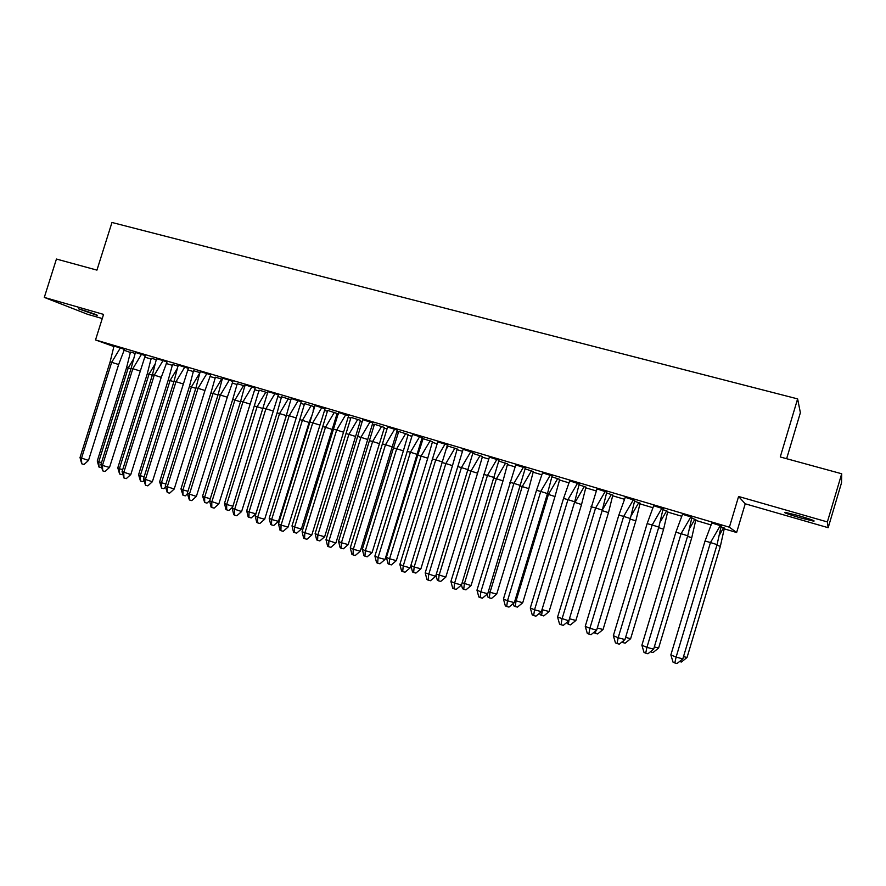 <?xml version="1.0" encoding="UTF-8"?>
<svg xmlns="http://www.w3.org/2000/svg" width="886" height="886" viewBox="0 0 886 886"><rect width="100%" height="100%" fill="white"/><g stroke="black" fill="none" stroke-linecap="round" stroke-linejoin="round"><path stroke-width="1.33" d="M78.632 308.86C87.205 311.296 99.963 315.815 97.083 315.372L78.632 308.86M798.895 515.741C810.9 519.318 815.818 521.112 813.625 521.145L799.748 517.701C787.875 514.179 783.002 512.385 785.129 512.329L798.895 515.741M114.139 346.636L95.522 339.936L103.562 314.397L44.3 297.408L56.438 259.044L96.939 270.119L111.968 222.475L797.621 398.888L780.256 456.966L841.7 473.766L841.534 482.759L828.177 527.702L827.369 521.932L738.592 496.481L729.388 527.214L736.631 532.508L724.294 528.853M841.7 473.766L827.369 521.932M44.3 297.408L87.703 314.342L102.267 318.539M738.592 496.481L745.226 503.802L828.177 527.702M745.226 503.802L736.631 532.508M710.937 524.9L695.776 520.403M681.644 516.217L667.679 512.075M652.794 507.678L639.991 503.879M624.386 499.261L612.713 495.795M596.411 490.966L585.823 487.832M568.845 482.804L559.332 479.979M541.689 474.752L533.217 472.238M514.943 466.822L507.468 464.618M488.574 459.014L482.084 457.098M462.592 451.317L457.054 449.678M436.986 443.731L432.379 442.369M422.733 439.511L421.858 439.246M411.746 436.255L408.036 435.159M398.39 432.29L396.983 431.881M386.872 428.879L384.037 428.049M374.368 425.18L372.452 424.615M362.341 421.614L360.358 421.027M350.679 418.159L348.253 417.439M338.153 414.449L337.001 414.105M327.322 411.237L324.409 410.373M304.263 404.415L300.875 403.407M281.526 397.67L277.672 396.529M259.089 391.025L254.78 389.751M236.95 384.469L232.21 383.062M215.099 377.99L209.927 376.461M193.525 371.599L187.943 369.949M172.238 365.298L166.258 363.515M151.229 359.063L144.85 357.18M786.635 458.704L800.379 412.699L797.621 398.888M95.522 339.936L729.388 527.214M130.607 352.562L123.929 350.158M724.394 528.134L721.115 526.871M721.237 525.952L711.846 522.95M695.875 519.683L691.844 518.199M691.966 517.291L682.541 514.268M667.778 511.366L663.016 509.671M663.138 508.763L653.68 505.729M640.102 503.17L634.62 501.266M634.753 500.368L625.261 497.312M612.824 495.097L606.655 492.981M606.788 492.095L596.998 488.906L557.571 617.066L568.812 620.82L563.308 625.339L561.037 624.741L559.564 624.087L557.571 617.066M585.945 487.145L579.101 484.83M579.245 483.955L569.687 480.876M514.999 600.498L522.718 602.757L554.979 496.525L559.73 479.381L551.956 476.801M552.1 475.926L542.52 472.836M533.339 471.562L525.21 468.882M525.365 468.018L515.752 464.917M507.589 463.943L498.862 461.074M499.006 460.222L489.371 457.121M436.333 574.062L445.802 577.129L477.565 473.202L482.493 456.511L472.88 453.388M473.035 452.547L463.101 449.313L425.191 572.854L435.635 576.343L430.441 580.74L428.137 580.12L426.963 579.566L425.191 572.854M457.187 449.014L447.784 445.99M447.441 444.971L437.762 441.859M432.512 441.715L423.087 438.681M422.212 437.507L412.511 434.384M408.169 434.505L398.733 431.471M397.338 430.153L387.614 427.03M348.198 544.602L343.358 548.799L341.099 548.179L341.431 542.741L348.198 544.602L384.458 427.484L374.435 424.25L338.552 541.39L341.431 542.741L372.629 441.505L369.584 440.685M372.807 422.899L362.784 419.654L326.004 539.729L335.872 543.029L330.91 547.326L328.584 546.695L327.621 546.219L326.004 539.729M360.491 420.385L351.022 417.35M348.619 415.744L338.574 412.499L302.082 531.744L311.806 534.989L306.899 539.264L304.574 538.622L303.665 538.179L302.082 531.744M337.134 413.474L327.654 410.428M319.647 425.014L312.747 422.844L281.072 525.132L288.072 527.059L325.073 408.778L315.006 405.555M314.098 406.652L304.596 403.606M301.251 401.735L291.173 398.478L286.311 415.612L277.108 412.832L246.696 510.779L249.032 511.942L279.588 413.485L288.349 398.766M291.018 399.763L281.56 396.762L277.108 412.832M241.59 511.543L278.359 394.968L275.07 393.716L267.96 391.623L232.265 508.42L241.59 511.543L236.85 515.741L234.513 515.098L233.738 514.7L232.265 508.42M267.838 392.841L259.111 390.117L224.501 503.381L226.694 504.499L257.106 406.718L254.758 406.109M255.168 388.112L245.068 384.845L240.649 401.236L209.628 500.867L218.82 503.935L214.135 508.121L211.787 507.479L211.067 507.091L209.628 500.867M244.968 386.019L237.26 383.671M196.371 496.437L227.292 397.216L232.907 381.523L229.396 380.216L222.475 378.167L218.155 394.469L187.289 493.402L196.371 496.437L191.73 500.601L189.382 499.948L187.289 493.402M222.408 379.297L215.398 377.192M174.21 489.039L204.976 390.505L210.635 374.933L207.025 373.604L200.192 371.577L195.961 387.791L165.261 486.049L174.21 489.039L169.625 493.181L167.277 492.527L165.261 486.049M200.147 372.663L193.536 370.702L189.438 386.429L159.635 481.774L161.462 482.748L191.409 386.938L189.438 386.429M188.341 368.343L178.208 365.076L174.066 381.201L143.521 478.783L152.359 481.74L147.807 485.849L145.47 485.207L143.521 478.783M178.164 366.151L172.537 364.511M130.796 474.531L161.241 377.336L166.978 362.02L163.157 360.635L156.523 358.664L152.458 374.7L122.08 471.629L130.796 474.531L126.288 478.628L123.94 477.975L122.08 471.629M156.479 359.738L151.218 358.177L147.297 373.737L117.794 467.819L119.388 468.727L149.036 374.169L147.297 373.737M145.26 355.596L135.425 352.451M135.082 353.403L130.463 352.03L126.62 367.513L97.261 460.986L98.745 461.85L128.248 367.911L126.62 367.513M88.5 460.41L118.646 364.523L124.45 349.449L120.452 347.999L113.984 346.094L110.097 361.942L80.017 457.575L88.5 460.41L84.104 464.463L81.745 463.81L80.017 457.575M721.248 525.852L717.062 544.635L682.818 658.896L677.037 663.525L674.8 662.938L673.05 662.185L670.857 654.909L705.034 541.014L711.879 522.873M717.062 544.635L710.472 542.542L676.107 657.113L682.818 658.896M670.857 654.909L676.107 657.113L674.8 662.938M720.407 525.398L710.472 542.542L705.034 541.014M683.505 656.581L687.027 657.512L720.351 546.33L716.885 545.222M723.607 527.602L719.775 534.457M687.027 657.512L681.4 662.019L679.529 661.521M724.405 528.034L720.351 546.33M800.966 516.35L798.164 515.541M794.066 514.401L805.042 517.579M691.977 517.214L687.713 535.797L653.647 649.161L647.943 653.757L645.706 653.159L644.022 652.439L641.885 645.23L675.874 532.231L682.563 514.201M687.713 535.797L681.09 533.693L646.924 647.367L653.647 649.161M641.885 645.23L646.924 647.367L645.706 653.159M690.958 516.693L681.09 533.693L675.874 532.231M663.149 508.697L658.807 527.104L624.94 639.57L619.303 644.144L617.044 643.546L615.438 642.837L613.345 635.694L647.145 523.593L653.702 505.673M658.807 527.104L652.162 524.988L618.173 637.754L624.94 639.57M613.345 635.694L618.173 637.754L617.044 643.546M661.975 508.11L652.162 524.988L647.145 523.593M634.764 500.313L630.345 518.531L596.655 630.123L591.095 634.664L588.825 634.066L587.285 633.39L585.247 626.313L618.86 515.076L625.283 497.267M630.345 518.531L623.666 516.416L589.877 628.307L596.655 630.123M585.247 626.313L589.877 628.307L588.825 634.066M633.424 499.671L623.666 516.416L618.86 515.076M606.799 492.051L602.314 510.092L568.812 620.82M602.314 510.092L595.602 507.966L562.001 618.993L561.037 624.741M605.293 491.353L595.602 507.966L590.995 506.692M579.256 483.911L574.693 501.786L541.379 611.661L535.941 616.158L533.66 615.548L532.242 614.917L530.304 607.962L563.54 498.43L569.709 480.832M574.693 501.786L567.959 499.649L534.535 609.812L541.379 611.661M530.304 607.962L534.535 609.812L533.66 615.548M577.594 483.169L567.959 499.649L563.54 498.43M651.011 651.276L650.424 651.753M654.333 646.902L658.608 648.043L691.756 537.713L687.536 536.373M694.923 519.118L689.972 527.868M658.608 648.043L653.048 652.528L650.878 651.941M695.887 519.617L691.756 537.713M623.268 640.921L622.936 642.594L621.806 642.106M625.594 637.366L630.622 638.717L663.581 529.23L658.641 527.657M666.671 510.757L660.502 521.533M630.622 638.717L625.128 643.17L622.936 642.594M667.789 511.311L663.581 529.23M595.901 630.732L595.425 633.368L593.83 632.438M597.308 627.986L603.045 629.525L635.827 520.868L630.179 519.074M638.839 502.517L631.33 515.497M603.045 629.525L597.618 633.955L595.425 633.368M640.113 503.115L635.827 520.868M569.011 620.145L568.303 624.287L566.575 622.659M569.432 618.738L575.878 620.477L608.483 512.64L602.148 510.624M611.406 494.399L602.38 509.882M575.878 620.477L570.506 624.874L568.303 624.287M612.835 495.052L608.483 512.64M542.01 609.557L574.527 502.318M541.59 615.338L543.794 615.936L549.098 611.55L542.465 609.756L541.59 615.338L540.194 614.729L539.718 613.023M549.098 611.55L581.537 504.522L575.003 502.451L584.383 486.392M585.956 487.09L581.537 504.522M552.111 475.882L547.482 493.591L514.345 602.635L508.974 607.098L506.692 606.489L505.341 605.88L503.436 598.991L536.506 490.29L542.542 472.803M547.482 493.591L540.737 491.453L507.49 600.774L514.345 602.635M503.436 598.991L507.49 600.774L506.692 606.489M550.306 475.095L540.737 491.453L536.506 490.29M522.718 602.757L517.468 607.109L515.253 606.522L516.062 600.952L548.423 494.443L547.315 494.133M513.26 603.543L513.924 605.924L515.253 606.522M554.979 496.525L548.423 494.443L557.748 478.506M525.365 467.974L487.721 593.742L482.416 598.183L480.123 597.574L478.828 596.987L476.967 590.154L515.774 464.884M520.68 485.528L513.902 483.379L480.843 591.881L487.721 593.742M476.967 590.154L480.843 591.881L480.123 597.574M523.427 467.155L513.902 483.379L509.86 482.272M488.385 591.56L490.036 592.28L522.231 486.558L520.514 486.082M489.305 597.828L491.531 598.427L496.714 594.096L490.036 592.28L489.305 597.828L488.031 597.253L487.189 594.185M496.714 594.096L528.798 488.64L522.231 486.558L531.5 470.743M533.339 471.529L528.798 488.64M499.017 460.188L461.484 584.981L456.235 589.4L453.942 588.78L452.713 588.215L450.896 581.438L489.393 457.087M494.266 477.576L487.466 475.428L454.596 583.11L461.484 584.981L462.503 588.703L463.721 589.256L464.375 583.73L496.404 478.772L494.089 478.141M450.896 581.438L454.596 583.11L453.942 588.78M496.935 459.313L487.466 475.428L483.601 474.364M462.171 582.744L471.075 585.557L503.004 480.865L496.404 478.772L505.618 463.079M471.075 585.557L465.947 589.855L463.721 589.256M507.6 463.91L503.004 480.865M473.046 452.513L435.635 576.343M468.229 469.735L461.418 467.586L428.713 574.46L428.137 580.12M470.831 451.594L461.418 467.586L457.719 466.579M445.802 577.129L440.741 581.415L438.504 580.806L439.091 575.302L470.942 471.108L468.052 470.322M435.99 575.191L437.341 580.275L438.504 580.806M477.565 473.202L470.942 471.108L480.112 455.526M447.452 444.938L410.152 567.837L405.024 572.201L402.709 571.581L401.591 571.049L399.863 564.393L437.773 441.826M442.579 462.016L435.746 459.856L403.219 565.944L410.152 567.837M399.863 564.393L403.219 565.944L402.709 571.581M445.104 443.997L435.746 459.856L432.213 458.904M410.871 565.49L414.161 566.985L445.846 463.555L442.391 462.614M413.64 572.478L415.877 573.087L420.883 568.823L414.161 566.985L413.64 572.478L412.522 571.968L410.849 565.556M420.883 568.823L452.48 465.648L445.846 463.555L454.961 448.083M446.688 448.615L447.795 445.968M457.198 448.98L452.48 465.648M422.212 437.485L385.033 559.443L379.961 563.795L377.646 563.164L376.583 562.654L374.889 556.054L412.522 434.361M417.284 454.407L410.44 452.237L378.089 557.549L385.033 559.443M374.889 556.054L378.089 557.549L377.646 563.164M419.742 436.499L410.44 452.237L407.073 451.328M417.76 455.194L386.396 557.338L389.574 558.789L421.094 456.102L417.76 455.194L423.098 438.659M389.12 564.271L391.368 564.88L396.319 560.639L389.574 558.789L389.12 564.271L388.057 563.773L386.396 557.338M396.319 560.639L427.75 458.206L421.094 456.102L430.164 440.741M432.512 441.682L427.75 458.206M397.338 430.12L360.281 551.181L355.264 555.5L352.949 554.869L351.93 554.381L350.28 547.836L387.625 426.997M392.354 446.898L385.499 444.728L353.315 549.265L360.281 551.181M350.28 547.836L353.315 549.265L352.949 554.869M394.735 429.101L385.499 444.728L382.287 443.875M393.506 447.895L362.308 549.309L365.331 550.715L396.695 448.748L393.506 447.895L398.744 431.449M364.943 556.164L367.192 556.785L372.098 552.565L365.331 550.715L364.943 556.164L363.936 555.688L362.308 549.309M372.098 552.565L403.363 450.863L396.695 448.748L405.71 433.509M408.18 434.472L403.363 450.863M372.818 422.877L335.872 543.029M367.779 439.5L360.901 437.33L328.894 541.113L328.584 546.695M370.093 421.814L360.901 437.33L357.844 436.521M338.552 541.39L340.135 547.725L341.099 548.179M379.308 443.62L372.629 441.505L381.589 426.365M348.63 415.722L311.806 534.989M343.546 432.213L336.658 430.031L304.817 533.062L304.574 538.622M345.795 414.626L336.658 430.031L333.756 429.267M345.994 433.586L315.117 533.582L317.852 534.889L348.885 434.35L345.994 433.586L351.033 417.317M317.587 540.305L319.846 540.925L324.641 536.75L317.852 534.889L317.587 540.305L316.667 539.862L315.117 533.582M324.641 536.75L355.585 436.466L348.885 434.35L357.8 419.322M360.502 420.363L355.585 436.466M288.072 527.059L283.221 531.312L280.895 530.681L280.031 530.238L278.481 523.859L315.017 405.533M278.481 523.859L281.072 525.132L280.895 530.681M321.828 407.549L312.747 422.844L309.989 422.113M322.725 426.576L292.003 525.874L294.595 527.137L325.472 427.307L322.725 426.576L327.665 410.406M294.385 532.53L296.655 533.15L301.395 529.008L294.595 527.137L294.385 532.53L293.521 532.109L292.003 525.874M301.395 529.008L332.172 429.422L325.472 427.307L334.332 412.378M337.145 413.452L332.172 429.422M301.262 401.712L264.67 519.251L259.875 523.471L257.538 522.84L256.73 522.419L255.212 516.084L286.555 415.058L289.168 415.744L257.66 517.313L264.67 519.251M296.079 417.926L289.168 415.744L298.205 400.561M255.212 516.084L257.66 517.313L257.538 522.84M299.756 419.654L269.2 518.277L271.659 519.484L302.381 420.352L299.756 419.654L304.607 403.584M271.504 524.866L273.774 525.498L278.459 521.367L271.659 519.484L271.504 524.866L270.684 524.457L269.2 518.277M278.459 521.367L309.092 422.467L302.381 420.352L311.185 405.533M314.098 406.63L313.157 410.539M311.141 417.162L309.092 422.467M272.833 410.927L265.911 408.745L234.569 509.594L234.513 515.098M274.904 393.672L265.911 408.745L263.441 408.103M248.933 517.313L251.203 517.933L255.844 513.825L249.032 511.942L248.933 517.313L248.158 516.915L246.696 510.779M255.844 513.825L286.311 415.612M255.179 388.09L218.82 503.935M249.907 404.027L242.974 401.845L211.798 501.985L211.787 507.479M251.912 386.872L242.974 401.845L240.649 401.236M232.952 506.227L226.694 504.499L226.661 509.849L225.919 509.461L224.501 503.381M263.275 408.656L257.106 406.718L265.822 392.099M232.664 507.157L228.931 510.469L226.661 509.849M227.292 397.216L220.348 395.034L189.338 494.488L189.382 499.948M229.241 380.172L220.348 395.034L218.155 394.469M232.697 399.464L202.595 496.082L204.666 497.157L234.912 400.04L232.697 399.464L237.271 383.649M210.292 498.718L204.666 497.157L204.677 502.484L202.595 496.082M240.471 401.79L234.912 400.04L243.584 385.521M209.683 500.668L206.947 503.115L204.677 502.484M204.976 390.505L198.032 388.312L167.177 487.078L167.277 492.527M206.87 373.549L198.032 388.312L195.961 387.791M210.923 392.908L180.977 488.884L182.926 489.903L213.028 393.439L210.923 392.908L215.409 377.181M187.954 491.309L182.926 489.903L182.981 495.219L180.977 488.884M217.989 395.001L213.028 393.439L221.644 379.02M187.411 493.923L185.263 495.85L182.981 495.219M188.353 368.321L152.359 481.74M182.959 383.882L176.004 381.689L145.315 479.78L145.47 485.207M184.797 367.025L176.004 381.689L174.066 381.201M165.904 483.989L161.462 482.748L161.573 488.053L159.635 481.774M195.795 388.312L191.409 386.938L199.992 372.618M165.516 487.178L163.855 488.684L161.573 488.053M161.241 377.336L154.275 375.143L123.741 472.57L123.94 477.975M163.024 360.591L154.275 375.143L152.458 374.7M168.229 380.05L138.581 474.752L140.287 475.693L170.09 380.515L168.229 380.05L172.548 364.489M144.152 476.768L140.287 475.693L140.453 480.965L138.581 474.752M173.9 381.711L170.09 380.515L177.421 368.255M143.909 480.533L142.735 481.607L140.453 480.965M145.26 355.585L109.51 467.431L105.057 471.496L102.71 470.854L100.904 464.552L131.139 368.277L135.425 352.429M139.8 370.891L132.834 368.698L102.455 465.46L109.51 467.431M100.904 464.552L102.455 465.46L102.71 470.854M141.527 354.234L132.834 368.698L131.139 368.277M122.689 469.646L119.388 468.727L119.588 473.988L117.794 467.819M152.303 375.199L149.036 374.169L154.995 364.179M122.589 473.966L121.869 474.619L119.588 473.988M118.646 364.523L111.68 362.33L81.446 458.439L81.745 463.81M110.119 361.831L111.78 362.141L110.097 361.942M111.78 362.141L120.319 347.965M101.513 462.625L98.745 461.85L98.999 467.088L97.261 460.986M130.984 368.775L128.248 367.911L133.022 359.86M101.536 467.487L98.999 467.088"/></g></svg>
